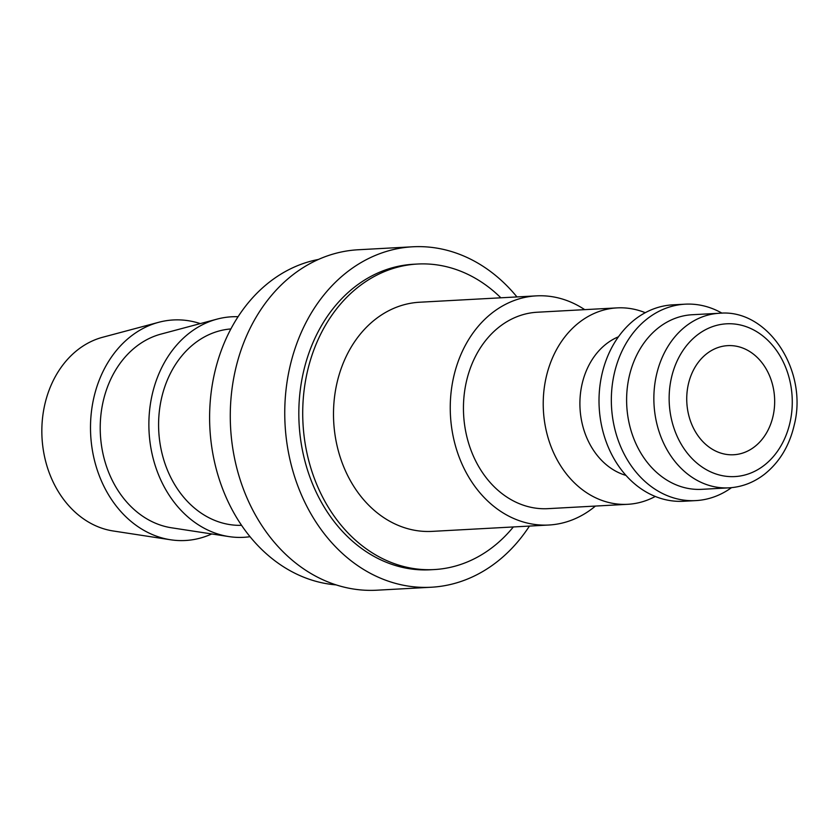 <?xml version="1.0" encoding="UTF-8"?>
<svg xmlns="http://www.w3.org/2000/svg" width="837" height="837" viewBox="0 0 837 837"><rect width="100%" height="100%" fill="white"/><g stroke="black" fill="none" stroke-linecap="round" stroke-linejoin="round"><path stroke-width="1.26" d="M655.277 496.456A98.358 79.096 -93.1 0 1 627.729 504.303A98.358 79.096 -93.1 0 1 601.186 500.149A98.358 79.096 -93.1 0 1 543.631 393.788A98.358 79.096 -93.1 0 1 617.026 307.89A98.358 79.096 -93.1 0 1 643.58 312.044A98.358 79.096 -93.1 0 1 645.264 312.703M617.026 307.89L537.249 312.232A98.358 79.096 86.9 0 0 463.855 398.13A98.358 79.096 86.9 0 0 521.399 504.502A98.358 79.096 86.9 0 0 547.953 508.655L627.729 504.303M625.992 475.416A72.128 58.004 -93.1 0 1 622.404 474.223A72.128 58.004 -93.1 0 1 579.936 406.112A72.128 58.004 -93.1 0 1 618.438 336.798M731.507 487.657A98.358 79.096 -93.1 0 1 695.84 500.599L683.515 501.269A98.358 79.096 -93.1 0 1 656.961 497.115A98.358 79.096 -93.1 0 1 599.418 390.743A98.358 79.096 -93.1 0 1 672.812 304.846L685.137 304.176A98.358 79.096 -93.1 0 1 711.68 308.33A98.358 79.096 -93.1 0 1 721.996 313.174M695.84 500.599A98.358 79.096 -93.1 0 1 669.286 496.446A98.358 79.096 -93.1 0 1 611.742 390.073A98.358 79.096 -93.1 0 1 685.137 304.176M701.73 489.331A87.425 70.308 -93.1 0 1 678.127 485.638A87.425 70.308 -93.1 0 1 626.976 391.088A87.425 70.308 -93.1 0 1 692.22 314.733L719.464 313.258A87.425 70.308 -93.1 0 0 656.428 375.154A87.425 70.308 -93.1 0 0 705.371 484.152A87.425 70.308 -93.1 0 0 728.975 487.845L701.73 489.331M500.861 297.805A152.993 123.029 86.9 0 0 458.822 270.497A152.993 123.029 86.9 0 0 417.527 264.032A152.993 123.029 86.9 0 0 303.35 397.648A152.993 123.029 86.9 0 0 392.877 563.113A152.993 123.029 86.9 0 0 434.173 569.568A152.993 123.029 86.9 0 0 513.343 526.954M417.527 264.032L413.635 264.251A152.993 123.029 86.9 0 0 299.458 397.857A152.993 123.029 86.9 0 0 388.985 563.322A152.993 123.029 86.9 0 0 430.281 569.788L434.173 569.568M336.118 584.885A163.926 131.817 -93.1 0 1 306.196 578.158A163.926 131.817 -93.1 0 1 209.752 409.732A163.926 131.817 -93.1 0 1 318.384 259.46M211.74 533.954A110.432 88.806 -93.1 0 1 170.56 539.771A110.432 88.806 -93.1 0 1 155.567 535.837A110.432 88.806 -93.1 0 1 90.511 425.583A110.432 88.806 -93.1 0 1 158.716 322.297A110.432 88.806 -93.1 0 1 200.284 323.605M170.56 539.771L113.152 530.972A98.358 79.096 -93.1 0 1 99.791 527.467A98.358 79.096 -93.1 0 1 41.85 429.266A98.358 79.096 -93.1 0 1 102.595 337.28L158.716 322.297M250.043 536.695A110.432 88.806 -93.1 0 1 228.94 536.59A110.432 88.806 -93.1 0 1 213.948 532.656A110.432 88.806 -93.1 0 1 148.881 422.403A110.432 88.806 -93.1 0 1 217.097 319.117A110.432 88.806 -93.1 0 1 238.053 316.721M228.94 536.59L171.522 527.791A98.358 79.096 -93.1 0 1 158.172 524.286A98.358 79.096 -93.1 0 1 100.231 426.085A98.358 79.096 -93.1 0 1 160.976 334.099L217.097 319.117M241.569 525.322A98.358 79.096 -93.1 0 1 216.553 521.106A98.358 79.096 -93.1 0 1 158.925 415.686A98.358 79.096 -93.1 0 1 230.866 328.941M584.707 309.648A114.742 92.269 86.9 0 0 567.329 300.713A114.742 92.269 86.9 0 0 536.36 295.869A114.742 92.269 86.9 0 0 450.724 396.079A114.742 92.269 86.9 0 0 517.873 520.175A114.742 92.269 86.9 0 0 548.842 525.019A114.742 92.269 86.9 0 0 595.41 506.071M548.842 525.019L432.091 531.38A114.742 92.269 -93.1 0 1 401.122 526.536A114.742 92.269 -93.1 0 1 333.973 402.44A114.742 92.269 -93.1 0 1 419.609 302.23L536.36 295.869M742.482 347.941A54.646 43.942 -93.1 0 1 774.445 407.033A54.646 43.942 -93.1 0 1 733.672 454.753A54.646 43.942 -93.1 0 1 718.931 452.451A54.646 43.942 -93.1 0 1 686.957 393.359A54.646 43.942 -93.1 0 1 727.73 345.639A54.646 43.942 -93.1 0 1 742.482 347.941M516.952 296.926A170.476 137.09 86.9 0 0 458.697 253.988A170.476 137.09 86.9 0 0 412.683 246.789A170.476 137.09 86.9 0 0 285.459 395.671A170.476 137.09 86.9 0 0 385.219 580.051A170.476 137.09 86.9 0 0 431.233 587.239A170.476 137.09 86.9 0 0 529.434 526.075M431.233 587.239L376.744 590.211A170.476 137.09 -93.1 0 1 330.73 583.012A170.476 137.09 -93.1 0 1 230.981 398.642A170.476 137.09 -93.1 0 1 358.194 249.761L412.683 246.789M671.389 377.968A76.502 61.519 -93.1 0 1 747.19 327.037A76.502 61.519 -93.1 0 1 790.023 422.423A76.502 61.519 -93.1 0 1 714.212 473.355A76.502 61.519 -93.1 0 1 671.389 377.968M728.975 487.845C741.875 487.061 753.687 482.551 764.401 474.317C779.404 462.348 789.333 445.964 794.198 425.175C808.322 370.875 767.947 308.633 719.464 313.258"/></g></svg>
